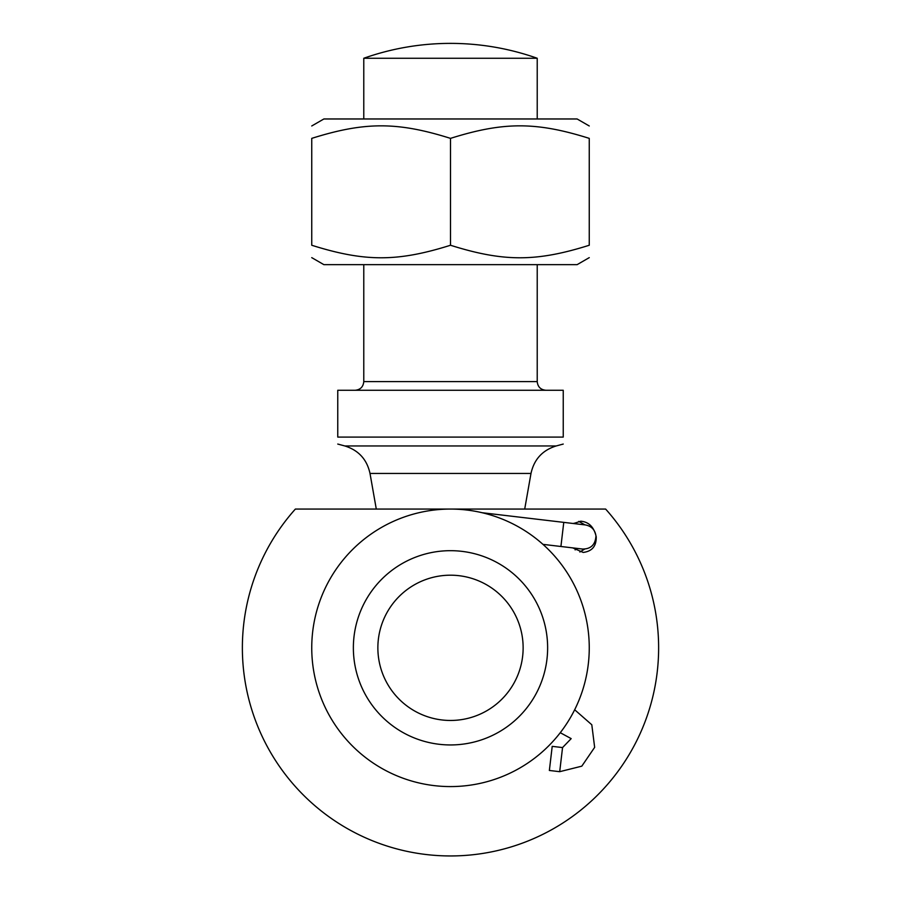 <?xml version="1.0" encoding="UTF-8"?>
<svg xmlns="http://www.w3.org/2000/svg" width="901" height="901" viewBox="0 0 901 901"><rect width="100%" height="100%" fill="white"/><g stroke="black" fill="none" stroke-linecap="round" stroke-linejoin="round"><path stroke-width="1.35" d="M482.08 512.714L585.211 524.911L573.565 523.526L580.796 521.206C588.916 521.927 594.052 527.13 596.225 536.816C596.451 546.141 592.103 551.344 583.184 552.426L572.721 547.887M584.952 524.878L578.78 521.375M579.861 552.009L584.648 549.092M574.027 523.211L575.018 523.706M577.451 548.439L575.131 549.88M450.5 744.947A97.128 97.128 0 0 1 366.38 599.255A97.128 97.128 0 0 1 534.62 599.255A97.128 97.128 0 0 1 450.5 744.947M450.5 720.462A72.632 72.632 0 0 0 513.401 611.509A72.632 72.632 0 0 0 387.599 611.509A72.632 72.632 0 0 0 450.5 720.462M589.254 509.065L295.37 509.065A208.131 208.131 0 0 0 450.5 855.95A208.131 208.131 0 0 0 605.63 509.065L295.37 509.065M311.746 647.819A138.754 138.754 0 0 1 519.877 527.659A138.754 138.754 0 0 1 519.877 767.99A138.754 138.754 0 0 1 311.746 647.819M574.658 709.751L591.799 724.764L594.649 747.357L581.798 766.165L559.701 771.684L549.362 770.468L552.212 746.355L562.551 747.571L571.178 738.629L560.253 732.704M563.238 437.086L563.238 390.268L337.762 390.268L337.762 437.086C337.762 446.524 337.762 446.524 337.762 437.086C337.762 446.524 337.762 446.524 337.762 437.086L563.238 437.086C563.238 446.524 563.238 446.524 563.238 437.086C563.238 446.524 563.238 446.524 563.238 437.086M450.5 58.261L537.221 58.261A260.164 260.164 0 0 0 363.779 58.261L450.5 58.261M589.254 257.641L577.113 264.657L323.887 264.657L311.746 257.641M311.746 125.971L323.887 118.966L577.113 118.966L589.254 125.971M589.254 245.252C589.254 261.954 589.254 261.954 589.254 245.252C589.254 261.954 589.254 261.954 589.254 245.252L589.254 138.371C536.196 121.669 503.558 121.669 450.5 138.371C397.442 121.669 364.804 121.669 311.746 138.371C311.746 121.669 311.746 121.669 311.746 138.371C311.746 121.669 311.746 121.669 311.746 138.371L311.746 245.252C364.804 261.954 397.442 261.954 450.5 245.252C503.558 261.954 536.196 261.954 589.254 245.252M311.746 245.252C311.746 261.954 311.746 261.954 311.746 245.252C311.746 261.954 311.746 261.954 311.746 245.252M589.254 138.371C589.254 121.669 589.254 121.669 589.254 138.371C589.254 121.669 589.254 121.669 589.254 138.371M450.5 245.252L450.5 138.371M542.954 544.362L560.918 546.49L563.767 522.377M559.701 771.684L562.551 747.571M337.762 444.058L344.824 445.961L556.176 445.961L563.238 444.058M355.107 390.268C360.377 389.75 363.261 386.856 363.779 381.596L537.221 381.596C537.739 386.856 540.623 389.75 545.893 390.268M376.291 509.065L370.007 473.442L530.993 473.442L524.709 509.065M582.361 549.024L582.44 549.036C590.865 549.103 595.37 544.733 595.966 535.926C594.998 529.743 591.45 526.071 585.301 524.923L585.267 524.911M560.918 546.49L582.44 549.036M537.221 381.596L537.221 264.657M537.221 118.966L537.221 58.261M363.779 381.596L363.779 264.657M363.779 118.966L363.779 58.261M556.176 445.961C542.458 450.241 534.068 459.397 530.993 473.442M344.824 445.961C358.542 450.241 366.932 459.397 370.007 473.442"/></g></svg>
